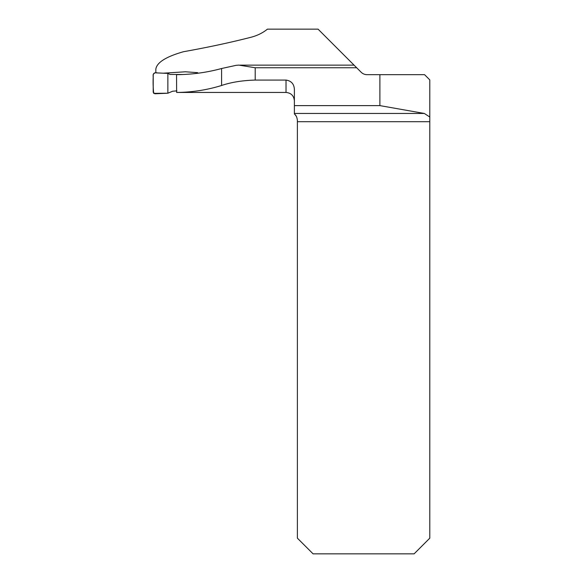 <?xml version="1.0" encoding="UTF-8"?>
<svg xmlns="http://www.w3.org/2000/svg" width="583" height="583" viewBox="0 0 583 583"><rect width="100%" height="100%" fill="white"/><g stroke="black" fill="none" stroke-linecap="round" stroke-linejoin="round"><path stroke-width="0.87" d="M155.836 72.868L155.836 69.18C156.754 62.519 165.98 56.697 183.514 51.712C207.686 47.405 230.154 42.595 250.909 37.283C257.263 35.636 262.773 32.925 267.429 29.15L318.07 29.15L354.056 65.136L240.094 65.136M221.598 85.482C207.089 89.986 192.099 92.303 176.627 92.449L286.02 92.449L286.02 80.075L255.208 80.075C242.411 80.439 231.211 82.239 221.598 85.482L221.598 68.51L236.122 65.332L238.884 65.114L255.208 67.752L356.672 67.752L361.147 72.226A8.366 8.366 0 0 0 367.057 74.675L424.57 74.675L429.795 79.9L429.795 538.167L414.112 553.85L313.078 553.85L297.388 538.167L297.388 120.419C297.046 117.263 296.047 115.121 294.386 113.998L294.386 113.452L424.322 113.452L379.89 105.618L294.386 105.618L294.386 113.452M221.598 68.51C206.965 72.503 191.945 74.551 176.562 74.668L176.627 92.449M197.673 72.678L197.491 73.298L197.673 72.678L185.467 71.789L163.218 73.196M286.02 80.075C291.289 80.862 294.08 83.974 294.386 89.403L294.386 105.618M379.89 74.675L379.89 105.618M429.795 117.001L424.322 113.452M296.368 116.411L295.1 114.669M356.672 67.752L354.056 65.136M183.368 74.5L170.127 74.449L167.86 73.392L167.86 93.207L172.634 91.232L176.897 90.868M167.86 93.207L154.838 93.776L153.205 92.245L153.205 74.362L154.845 72.824L167.86 73.392L157.68 72.955C154.255 72.175 152.761 73.473 153.205 76.825C152.965 82.451 153.125 87.967 153.686 93.367L167.86 93.207L167.86 73.392M255.208 67.752L255.208 80.075M429.795 121.694L297.388 121.694M286.02 92.449C291.099 92.945 293.89 95.736 294.386 100.815"/></g></svg>
